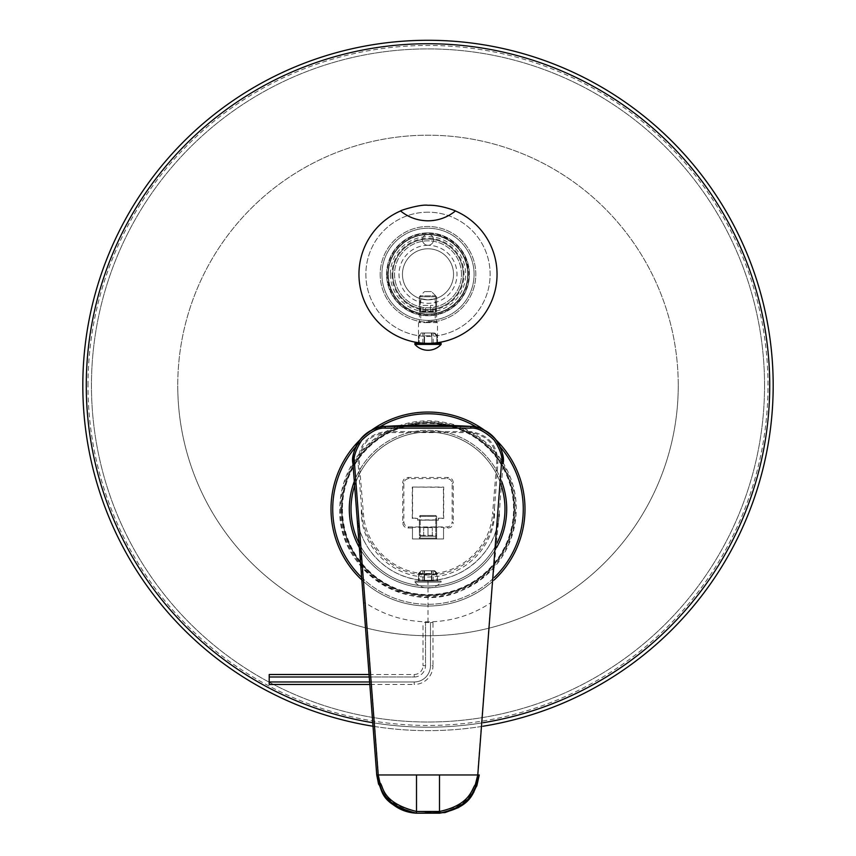 <?xml version="1.0" encoding="UTF-8"?>
<svg xmlns="http://www.w3.org/2000/svg" width="856" height="856" viewBox="0 0 856 856"><rect width="100%" height="100%" fill="white"/><g stroke="black" fill="none" stroke-linecap="round" stroke-linejoin="round"><path stroke-width="0.64" stroke-dasharray="4.28 3.21" d="M385.211 426.416L470.789 426.416C491.879 429.851 502.633 442.21 503.06 463.492L499.166 514.477C497.304 552.366 460.731 584.145 422.361 580.197C387.95 578.067 358.728 548.364 356.834 514.477L352.94 463.492C353.314 442.252 364.067 429.894 385.211 426.416L385.211 426.416M494.447 508.336L497.903 463.096C497.582 445.056 488.444 434.548 470.468 431.585L385.532 431.585C367.609 434.506 358.461 445.013 358.097 463.096L361.553 508.336C358.482 545.882 394.295 581.021 433.735 576.709C468.992 574.312 496.876 541.912 494.447 508.336L493.955 514.082L492.575 513.964L496.715 463C496.427 445.548 487.663 435.394 470.404 432.558L385.596 432.558C368.283 435.469 359.52 445.612 359.285 463L363.425 513.964C365.769 547.701 395.579 574.301 428 573.681C460.421 574.312 490.231 547.69 492.575 513.964M356.984 516.521L356.834 514.477A71.38 71.38 0 0 0 428 580.411A71.38 71.38 0 0 0 499.166 514.477L499.016 516.489M479.253 775.097L378.47 774.958L365.309 602.817C384.333 615.346 405.23 621.691 428 621.841C450.78 621.691 471.677 615.346 490.691 602.817L477.53 774.958L475.198 785.327C471.603 789.917 471.132 806.117 439.492 811.477L439.492 813.2M412.571 487.321L412.571 518.18L417.642 518.18L417.642 519.902L438.358 519.902L438.358 518.18L443.429 518.18L443.429 487.321L412.292 487.043L443.708 487.043L443.708 518.458L438.358 518.458L438.358 520.181L417.642 520.181L417.642 518.458L412.292 518.458L412.292 487.043M443.536 528.013L443.536 538.991L412.464 538.991L412.464 527.307L443.536 527.307L443.536 528.013L448.084 528.013C451.23 527.692 452.963 525.969 453.263 522.834L452.161 521.732C451.904 524.921 450.17 526.654 446.982 526.911L409.018 526.911C405.83 526.654 404.096 524.921 403.839 521.732L403.839 483.768C404.096 480.58 405.83 478.846 409.018 478.59L446.982 478.59C450.17 478.846 451.904 480.58 452.161 483.768L452.161 521.732M412.464 528.013L407.916 528.013C404.781 527.703 403.048 525.98 402.737 522.834L402.737 482.666C403.048 479.521 404.77 477.798 407.916 477.488L448.084 477.488C451.23 477.798 452.952 479.521 453.263 482.666L453.263 522.834M363.586 602.945L365.309 602.817L356.92 515.537M499.08 515.537L490.691 602.817L492.414 602.945M437.491 579.78C438.09 580.475 417.899 580.475 418.509 579.78C418.745 580.518 437.587 580.464 437.491 579.78L437.491 573.691C438.079 574.226 417.921 574.226 418.509 573.691C417.931 574.665 438.069 574.665 437.491 573.691M436.517 811.574L430.996 811.67M425.004 811.67L419.483 811.574M416.508 813.2L416.508 811.477C380.428 804.062 384.012 787.049 380.214 783.668L378.47 774.958L376.747 775.097M418.509 579.78L418.509 573.691M493.955 514.082C492.05 547.54 461.341 575.842 428 575.05C394.659 575.842 363.95 547.54 362.045 514.082L363.425 513.964M362.045 514.082L361.553 508.336M359.285 463L358.097 463.096M496.715 463L497.903 463.096M412.464 527.307L412.464 538.991L443.536 538.991L443.536 527.307M420.232 520.084L435.768 520.084L420.232 520.084L420.232 538.135L419.376 538.991L436.624 538.991L419.376 538.991L419.376 520.084L436.624 520.084L419.376 520.084M435.768 520.084L435.768 538.135L436.624 538.991L419.376 538.991L436.624 538.991L436.624 520.084M420.232 538.135L435.768 538.135L420.232 538.135M435.768 515.526L420.232 515.526L435.768 515.526L436.624 516.382L419.376 516.382L436.624 516.382L436.624 535.375L419.376 535.375L436.624 535.375L435.768 536.231L420.232 536.231L419.376 535.375L419.376 516.382L420.232 515.526L435.768 515.526L420.232 515.526L420.232 536.231L435.768 536.231L435.768 515.526M428 536.231L432.312 536.231L423.688 536.231L428 536.231L428 527.606L423.688 527.606L432.312 527.606L428 527.606L428 536.231M432.312 536.231L432.312 527.606L432.312 536.231M423.688 536.231L423.688 527.606L423.688 536.231M435.768 536.231L420.232 536.231L435.768 536.231M414.882 581.106L441.118 581.106L441.118 582.144A17.591 17.591 0 0 1 414.882 582.144L441.118 582.144L414.882 582.144L414.882 581.106L441.118 581.106M424.544 581.106L431.456 581.106L424.544 581.106L431.456 581.106L424.544 581.106L424.544 570.749L431.456 570.749L431.456 573.509L431.456 570.749L424.544 570.749L431.456 570.749L424.544 570.749L424.544 573.509L431.456 573.509L424.544 573.509L424.544 581.106L424.544 570.749L424.544 581.106M431.863 581.106L437.491 581.106L431.863 581.106L433.179 581.106L431.863 581.106L431.863 570.749L434.73 570.749L431.863 570.749L433.179 570.749L431.863 570.749L431.863 581.106M419.162 581.106L424.137 581.106L419.162 581.106L419.162 573.509L422.222 570.749L421.27 570.749L424.137 570.749L422.222 570.749L418.509 573.509L419.162 573.509L419.162 581.106M431.456 581.106L431.456 570.749L431.456 581.106M424.137 570.749L422.821 570.749L424.137 570.749L424.137 581.106L424.137 570.749M436.838 573.509L433.778 570.749L437.491 573.509L436.838 573.509L436.838 581.106L436.838 573.509M269.212 684.468L269.212 674.496M369.246 676.989L414.197 676.989A11.321 11.321 0 0 0 425.507 665.679L425.507 622.526L430.493 622.526L423.014 622.526L425.507 622.526L425.507 665.679L423.014 665.679L423.014 622.526M369.632 681.975L414.197 681.975A16.296 16.296 0 0 0 430.493 665.679L430.493 622.526L432.986 622.526L430.493 622.526L430.493 665.679L432.986 665.679L432.986 622.526M369.064 674.496L414.197 674.496A8.828 8.828 0 0 0 423.014 665.679L425.507 665.679A11.321 11.321 0 0 1 414.197 676.989L414.197 674.496L414.197 676.989L269.212 676.989M269.212 681.975L414.197 681.975A16.296 16.296 0 0 0 430.493 665.679L432.986 665.679A18.789 18.789 0 0 1 414.197 684.468L414.197 681.975L414.197 684.468L369.824 684.468M514.296 509.042A86.296 86.296 0 0 0 428 422.746A86.296 86.296 0 0 0 341.705 509.042A86.296 86.296 0 0 0 428 595.337A86.296 86.296 0 0 0 514.296 509.042A86.296 86.296 0 0 0 428 422.746A86.296 86.296 0 0 0 341.705 509.042A86.296 86.296 0 0 0 428 595.337A86.296 86.296 0 0 0 514.296 509.042M467.697 274.316A39.697 39.697 0 0 0 428 234.619A39.697 39.697 0 0 0 388.303 274.316A39.697 39.697 0 0 0 428 314.013A39.697 39.697 0 0 0 467.697 274.316A39.697 39.697 0 0 0 428 234.619A39.697 39.697 0 0 0 388.303 274.316A39.697 39.697 0 0 0 428 314.013A39.697 39.697 0 0 0 467.697 274.316M86.274 385.468A341.726 341.726 0 0 1 428 43.731A341.726 341.726 0 0 1 769.726 385.468A341.726 341.726 0 0 0 428 43.731A341.726 341.726 0 0 0 86.274 385.468A341.726 341.726 0 0 0 428 727.193A341.726 341.726 0 0 0 769.726 385.468A341.726 341.726 0 0 1 428 727.193A341.726 341.726 0 0 1 86.274 385.468A341.726 341.726 0 0 0 428 727.193A341.726 341.726 0 0 0 769.726 385.468M773.182 385.468A345.182 345.182 0 0 0 428 40.285A345.182 345.182 0 0 0 82.818 385.468A345.182 345.182 0 0 0 428 730.65A345.182 345.182 0 0 0 773.182 385.468M373.013 726.241A345.182 345.182 0 0 0 482.987 726.241M387.961 274.316A40.039 40.039 0 0 0 428 314.355A40.039 40.039 0 0 0 468.039 274.316A40.039 40.039 0 0 0 428 234.276A40.039 40.039 0 0 0 387.961 274.316A40.039 40.039 0 0 0 428 314.355A40.039 40.039 0 0 0 468.039 274.316A40.039 40.039 0 0 0 428 234.276A40.039 40.039 0 0 0 387.961 274.316M380.192 274.316A47.808 47.808 0 0 0 428 322.124A47.808 47.808 0 0 0 475.808 274.316A47.808 47.808 0 0 0 428 226.508A47.808 47.808 0 0 0 380.192 274.316A47.808 47.808 0 0 0 428 322.124A47.808 47.808 0 0 0 475.808 274.316A47.808 47.808 0 0 0 428 226.508A47.808 47.808 0 0 0 380.192 274.316A47.808 47.808 0 0 0 428 322.124A47.808 47.808 0 0 0 475.808 274.316A47.808 47.808 0 0 0 428 226.508A47.808 47.808 0 0 0 380.192 274.316M461.48 274.316A33.48 33.48 0 0 0 428 240.836A33.48 33.48 0 0 0 394.52 274.316A33.48 33.48 0 0 0 428 307.796A33.48 33.48 0 0 0 461.48 274.316A33.48 33.48 0 0 0 428 240.836A33.48 33.48 0 0 0 394.52 274.316A33.48 33.48 0 0 0 428 307.796A33.48 33.48 0 0 0 461.48 274.316A33.48 33.48 0 0 0 428 240.836A33.48 33.48 0 0 0 394.52 274.316A33.48 33.48 0 0 0 428 307.796A33.48 33.48 0 0 0 461.48 274.316A33.48 33.48 0 0 1 428 307.796A33.48 33.48 0 0 1 394.52 274.316M341.876 509.042A86.124 86.124 0 0 1 428 422.918A86.124 86.124 0 0 1 514.124 509.042A86.124 86.124 0 0 1 428 595.166A86.124 86.124 0 0 1 341.876 509.042A86.124 86.124 0 0 1 428 422.918A86.124 86.124 0 0 1 514.124 509.042A86.124 86.124 0 0 1 428 595.166A86.124 86.124 0 0 1 341.876 509.042M331.005 509.042A96.996 96.996 0 0 0 428 606.037A96.996 96.996 0 0 0 524.995 509.042A96.996 96.996 0 0 0 428 412.046A96.996 96.996 0 0 0 331.005 509.042A96.996 96.996 0 0 1 428 412.046A96.996 96.996 0 0 1 524.995 509.042M361.831 579.961A96.996 96.996 0 0 0 494.169 579.961A96.996 96.996 0 0 1 361.831 579.961M496.18 440.048A96.996 96.996 0 0 0 484.528 430.215M371.472 430.215A96.996 96.996 0 0 0 359.82 440.048M501.37 485.737A76.976 76.976 0 0 0 354.63 485.737M359.028 543.218A76.976 76.976 0 0 0 496.972 543.218A76.976 76.976 0 0 1 359.028 543.218M351.024 509.042A76.976 76.976 0 0 0 428 586.018A76.976 76.976 0 0 0 504.976 509.042A76.976 76.976 0 0 0 428 432.066A76.976 76.976 0 0 0 351.024 509.042A76.976 76.976 0 0 0 428 586.018A76.976 76.976 0 0 0 504.976 509.042A76.976 76.976 0 0 0 428 432.066A76.976 76.976 0 0 0 351.024 509.042M678.252 385.468A250.252 250.252 0 0 1 428 635.719A250.252 250.252 0 0 1 177.748 385.468A250.252 250.252 0 0 0 428 635.719A250.252 250.252 0 0 0 678.252 385.468A250.252 250.252 0 0 0 428 135.205A250.252 250.252 0 0 0 177.748 385.468A250.252 250.252 0 0 1 428 135.205A250.252 250.252 0 0 1 678.252 385.468M764.547 385.468A336.547 336.547 0 0 1 428 722.015A336.547 336.547 0 0 1 91.453 385.468A336.547 336.547 0 0 1 428 48.91A336.547 336.547 0 0 1 764.547 385.468A336.547 336.547 0 0 1 428 722.015A336.547 336.547 0 0 1 91.453 385.468A336.547 336.547 0 0 1 428 48.91A336.547 336.547 0 0 1 764.547 385.468M428 248.775A25.541 25.541 0 0 0 402.459 274.316A25.541 25.541 0 0 0 428 299.857C418.659 298.723 418.659 298.723 428 299.857C418.659 298.723 418.659 298.723 428 299.857C437.341 298.723 437.341 298.723 428 299.857C437.341 298.723 437.341 298.723 428 299.857A25.541 25.541 0 0 0 453.541 274.316A25.541 25.541 0 0 0 428 248.775A25.541 25.541 0 0 1 453.541 274.316A25.541 25.541 0 0 1 428 299.857L419.376 298.476L428 299.857L436.624 298.476L428 299.857A25.541 25.541 0 0 1 402.459 274.316A25.541 25.541 0 0 1 428 248.775M428 245.319A28.997 28.997 0 0 0 399.003 274.316A28.997 28.997 0 0 0 428 303.313A28.997 28.997 0 0 0 456.997 274.316A28.997 28.997 0 0 0 428 245.319A5.521 5.521 0 0 0 433.521 239.798A5.521 5.521 0 0 0 428 234.276A5.521 5.521 0 0 0 422.479 239.798A5.521 5.521 0 0 0 428 245.319A5.521 5.521 0 0 0 433.521 239.798A5.521 5.521 0 0 0 428 234.276A5.521 5.521 0 0 0 422.479 239.798A5.521 5.521 0 0 0 428 245.319M428 232.896A41.42 41.42 0 0 0 386.58 274.316A41.42 41.42 0 0 0 428 315.736A41.42 41.42 0 0 0 469.42 274.316A41.42 41.42 0 0 0 428 232.896A41.42 41.42 0 0 0 386.58 274.316A41.42 41.42 0 0 0 428 315.736A41.42 41.42 0 0 0 469.42 274.316A41.42 41.42 0 0 0 428 232.896M428 212.181A62.135 62.135 0 0 0 365.865 274.316A62.135 62.135 0 0 0 428 336.451A62.135 62.135 0 0 0 490.135 274.316A62.135 62.135 0 0 0 428 212.181A62.135 62.135 0 0 0 365.865 274.316A62.135 62.135 0 0 0 428 336.451A62.135 62.135 0 0 0 490.135 274.316A62.135 62.135 0 0 0 428 212.181M428 205.28A69.036 69.036 0 0 0 358.964 274.316A69.036 69.036 0 0 0 428 343.352C415.759 342.646 415.759 342.646 428 343.352A69.036 69.036 0 0 0 497.036 274.316A69.036 69.036 0 0 0 428 205.28M421.27 343.021L422.714 343.149M424.362 343.256L426.149 343.331M429.84 343.331L431.606 343.256M433.243 343.149L434.677 343.031M437.491 322.637L428 322.637L437.491 322.637L437.491 342.7L431.863 343.245L431.863 332.995L434.73 332.995L431.863 332.995L433.179 332.995L431.863 332.995L431.863 343.352L437.491 343.352L431.863 343.352M431.799 343.245L428 343.352M455.435 210.961A43.142 43.142 0 0 1 433.96 220.399A43.142 43.142 0 0 0 455.435 210.961M428 220.816A43.142 43.142 0 0 1 410.677 217.189A43.142 43.142 0 0 0 428 220.816M410.666 217.178A43.142 43.142 0 0 1 400.565 210.961A43.142 43.142 0 0 0 410.666 217.178M428 322.637L418.509 322.637L428 322.637M428 321.257L435.244 321.257L428 321.257M431.456 291.575L424.544 291.575L431.456 291.575L436.624 296.754L419.376 296.754L436.624 296.754L436.624 311.252L419.376 311.252L436.624 311.252L435.597 312.29L420.403 312.29L419.376 311.252L419.376 296.754L424.544 291.575M420.403 312.29L435.597 312.29M430.493 312.29L423.014 312.29L432.986 312.29L430.493 312.29L430.493 305.378L425.507 305.378L432.986 305.378L430.493 305.378L430.493 312.29M425.507 312.29L425.507 305.378L423.014 305.378L425.507 305.378L425.507 312.29M432.986 312.29L432.986 305.378M423.014 312.29L423.014 305.378M435.768 312.29L420.232 312.29L435.768 312.29L435.768 295.887L420.232 295.887L435.768 295.887M420.232 312.29L420.232 295.887M414.882 343.352L441.118 343.352M424.544 343.352L431.456 343.352L424.544 343.352L431.456 343.352L424.544 343.352L424.544 332.995L431.456 332.995L431.456 335.755L431.456 332.995L424.544 332.995L431.456 332.995L424.544 332.995L424.544 343.352L424.544 335.755L431.456 335.755L424.544 335.755L424.544 343.267M419.162 343.352L424.137 343.352L419.162 343.352L419.162 335.755L422.222 332.995L421.27 332.995L424.137 332.995L422.222 332.995L418.509 335.755L419.162 335.755L419.162 342.785M414.882 344.39L441.118 344.39M424.137 343.352L424.137 332.995L422.821 332.995L424.137 332.995L424.137 343.245M436.838 342.785L436.838 335.755L433.778 332.995L437.491 335.755L436.838 335.755L436.838 343.352M477.541 774.83L479.264 774.958M378.459 774.83L376.736 774.958M428 580.411L428 621.841M439.492 774.958L439.567 813.2M416.433 813.2L416.508 774.958M385.596 432.558L385.532 431.585M470.404 432.558L470.468 431.585M448.084 528.013L446.982 526.911M407.916 528.013L409.018 526.911M453.263 482.666L452.161 483.768M448.084 477.488L446.982 478.59M407.916 477.488L409.018 478.59M402.737 482.666L403.839 483.768M402.737 522.834L403.839 521.732M87.997 385.468A340.003 340.003 0 0 1 428 45.464A340.003 340.003 0 0 1 768.003 385.468A340.003 340.003 0 0 1 428 725.471A340.003 340.003 0 0 1 87.997 385.468M372.745 722.699A341.726 341.726 0 0 0 483.255 722.699M391.995 274.316A36.005 36.005 0 0 0 428 310.321A36.005 36.005 0 0 0 464.005 274.316A36.005 36.005 0 0 0 428 238.31A36.005 36.005 0 0 0 391.995 274.316M463.214 274.316A35.214 35.214 0 0 0 428 239.102A35.214 35.214 0 0 0 392.786 274.316A35.214 35.214 0 0 0 428 309.53A35.214 35.214 0 0 0 463.214 274.316A35.214 35.214 0 0 0 428 239.102A35.214 35.214 0 0 0 392.786 274.316A35.214 35.214 0 0 0 428 309.53A35.214 35.214 0 0 0 463.214 274.316M390.347 274.316A37.653 37.653 0 0 0 428 311.969A37.653 37.653 0 0 0 465.653 274.316A37.653 37.653 0 0 0 428 236.663A37.653 37.653 0 0 0 390.347 274.316M387.051 274.316A40.949 40.949 0 0 0 428 315.265A40.949 40.949 0 0 0 468.949 274.316A40.949 40.949 0 0 0 428 233.367A40.949 40.949 0 0 0 387.051 274.316M381.915 274.316A46.085 46.085 0 0 0 428 320.401A46.085 46.085 0 0 0 474.085 274.316A46.085 46.085 0 0 0 428 228.231A46.085 46.085 0 0 0 381.915 274.316A46.085 46.085 0 0 0 428 320.401A46.085 46.085 0 0 0 474.085 274.316A46.085 46.085 0 0 0 428 228.231A46.085 46.085 0 0 0 381.915 274.316M342.421 509.042A85.579 85.579 0 0 0 428 594.62A85.579 85.579 0 0 0 513.579 509.042A85.579 85.579 0 0 0 428 423.453A85.579 85.579 0 0 0 342.421 509.042M349.302 509.042A78.698 78.698 0 0 0 428 587.74A78.698 78.698 0 0 0 506.699 509.042A78.698 78.698 0 0 0 428 430.333A78.698 78.698 0 0 0 349.302 509.042M340.699 509.042A87.301 87.301 0 0 0 428 596.343A87.301 87.301 0 0 0 515.301 509.042A87.301 87.301 0 0 0 428 421.74A87.301 87.301 0 0 0 340.699 509.042M339.811 509.042A88.189 88.189 0 0 0 428 597.231A88.189 88.189 0 0 0 516.189 509.042A88.189 88.189 0 0 0 428 420.842A88.189 88.189 0 0 0 339.811 509.042M341.523 509.042A86.477 86.477 0 0 0 428 595.509A86.477 86.477 0 0 0 514.477 509.042A86.477 86.477 0 0 0 428 422.564A86.477 86.477 0 0 0 341.523 509.042M332.727 509.042A95.273 95.273 0 0 0 428 604.304A95.273 95.273 0 0 0 523.273 509.042A95.273 95.273 0 0 0 428 413.769A95.273 95.273 0 0 0 332.727 509.042M361.639 577.393A95.273 95.273 0 0 0 494.361 577.393M500.214 446.896A95.273 95.273 0 0 0 477.113 427.401M378.887 427.401A95.273 95.273 0 0 0 355.786 446.896M501.691 481.414A78.698 78.698 0 0 0 354.309 481.414M359.36 547.54A78.698 78.698 0 0 0 496.641 547.54M434.73 570.749L437.491 573.509L437.491 581.106M433.179 581.106L433.179 570.749M421.27 570.749L418.509 573.509L418.509 581.106M422.821 581.106L422.821 570.749M386.976 274.316C388.346 295.127 399.035 308.47 419.055 314.355C443.558 320.722 469.901 299.632 469.024 274.316C467.59 253.216 456.687 239.83 436.325 234.148C423.281 231.751 411.629 234.737 401.357 243.125C392.005 251.418 387.212 261.818 386.976 274.316M339.8 509.042C337.328 569.497 406.846 615.946 461.748 590.522C496.309 574.322 514.467 547.166 516.2 509.042C516.949 468.371 485.855 430.183 445.89 422.671C432.537 419.954 419.269 420.264 406.065 423.613C392.883 427.037 381.102 433.157 370.723 441.974C350.628 459.811 340.314 482.174 339.8 509.042M418.509 322.637L418.509 342.7L418.509 335.755L421.27 332.995M435.244 298.808L435.244 321.257L436.624 322.637L436.624 298.476M420.756 298.808L420.756 321.257L419.376 322.637L419.376 298.476M434.73 332.995L437.491 335.755L437.491 342.7M433.179 343.352L433.179 332.995M422.821 343.352L422.821 332.995"/><path stroke-width="1.28" d="M416.508 774.958L378.224 774.958L379.957 782.844C383.798 785.926 380.674 802.457 416.508 811.477L416.508 774.958L477.776 774.958L501.509 463.374C502.954 457.714 500.482 449.914 494.073 439.995C484.956 431.445 477.188 427.486 470.779 428.139L385.221 428.139L385.211 426.416C378.32 425.753 370.124 429.969 360.611 439.042C353.988 449.475 351.431 457.618 352.94 463.492A34.518 34.518 0 0 1 385.211 426.416C413.544 424.672 442.07 424.672 470.789 426.416A690.364 690.364 0 0 0 385.211 426.416A690.364 690.364 0 0 1 470.789 426.416L470.789 426.416A34.518 34.518 0 0 1 503.06 463.492C504.58 457.532 501.98 449.325 495.26 438.882C485.684 429.883 477.53 425.732 470.789 426.416L385.211 426.416A34.518 34.518 0 0 0 352.94 463.492L356.834 514.477M385.221 428.139C378.673 427.519 370.862 431.52 361.799 440.145C355.497 450.053 353.057 457.8 354.491 463.374L378.224 774.958L376.747 775.076M499.016 516.489L499.166 514.477M354.491 463.374L352.94 463.492L376.736 774.958L356.984 516.521M376.736 774.958L378.566 783.4C382.675 786.707 379.09 803.709 416.508 813.2L439.492 813.2C472.33 806.074 472.673 789.703 476.685 785.348L479.264 774.958L476.813 785.936C473.036 790.719 472.608 807.583 439.567 813.2L416.433 813.2C378.769 805.432 382.557 787.745 378.577 784.203L376.736 774.958L378.213 774.851M416.508 813.2L416.508 811.477L439.492 811.477C470.896 804.726 471.56 788.825 475.315 784.706L477.776 774.958L479.253 775.087L473.732 792.389L468.992 798.937L458.656 807.518L444.938 812.622L416.433 813.2C406.814 812.686 398.34 809.273 391.042 802.96L382.429 792.656L376.747 775.097M439.428 811.477L436.517 811.574M430.996 811.67L425.004 811.67M419.483 811.574L416.572 811.477M369.064 674.496L269.212 674.496L269.212 684.468L369.824 684.468M269.212 676.989L369.246 676.989M269.212 681.975L369.632 681.975M482.987 726.241A345.182 345.182 0 0 0 773.182 385.468A345.182 345.182 0 0 0 428 40.285A345.182 345.182 0 0 0 82.818 385.468A345.182 345.182 0 0 0 373.013 726.241M331.005 509.042A96.996 96.996 0 0 0 361.831 579.961A96.996 96.996 0 0 1 359.82 440.048M524.995 509.042A96.996 96.996 0 0 1 494.169 579.961A96.996 96.996 0 0 0 496.18 440.048M484.528 430.215A96.996 96.996 0 0 0 371.472 430.215M504.976 509.042A76.976 76.976 0 0 1 496.972 543.218A76.976 76.976 0 0 0 501.37 485.737M354.63 485.737A76.976 76.976 0 0 0 359.028 543.218A76.976 76.976 0 0 1 351.024 509.042M426.149 343.331L428 343.352A69.036 69.036 0 0 1 400.565 210.961C399.046 210.844 420.435 203.985 428 205.28C441.45 204.723 457.725 211.71 455.435 210.961A69.036 69.036 0 0 1 428 343.352L429.84 343.331M418.509 343.352L419.215 342.796M419.301 342.807L420.093 342.903M420.275 342.924L421.27 343.021M422.714 343.149L424.362 343.256M400.565 210.961C408.569 217.424 417.717 220.709 428 220.816C438.283 220.709 447.431 217.424 455.435 210.961M431.606 343.256L433.243 343.149M434.677 343.031L435.608 342.935M435.854 342.903L436.688 342.807M436.742 342.796L437.491 343.352M433.96 220.399A43.142 43.142 0 0 1 428 220.816A43.142 43.142 0 0 0 433.96 220.399M414.882 344.39L414.882 343.352L441.118 343.352L441.118 344.39A17.591 17.591 0 0 1 414.882 344.39L441.118 344.39M436.838 343.352L436.838 342.785M419.162 343.352L419.162 342.785M501.509 463.374L503.06 463.492M470.779 428.139L470.789 426.416M439.492 774.958L439.492 813.2M477.787 774.851L479.253 775.097M773.182 385.468A345.182 345.182 0 0 0 428 40.285A345.182 345.182 0 0 0 82.818 385.468M483.255 722.699A341.726 341.726 0 0 0 769.726 385.468A341.726 341.726 0 0 0 428 43.731A341.726 341.726 0 0 0 86.274 385.468A341.726 341.726 0 0 0 372.745 722.699M355.786 446.896A95.273 95.273 0 0 0 361.639 577.393M494.361 577.393A95.273 95.273 0 0 0 500.214 446.896M477.113 427.401A95.273 95.273 0 0 0 378.887 427.401M496.641 547.54A78.698 78.698 0 0 0 501.691 481.414M354.309 481.414A78.698 78.698 0 0 0 359.36 547.54"/></g></svg>
